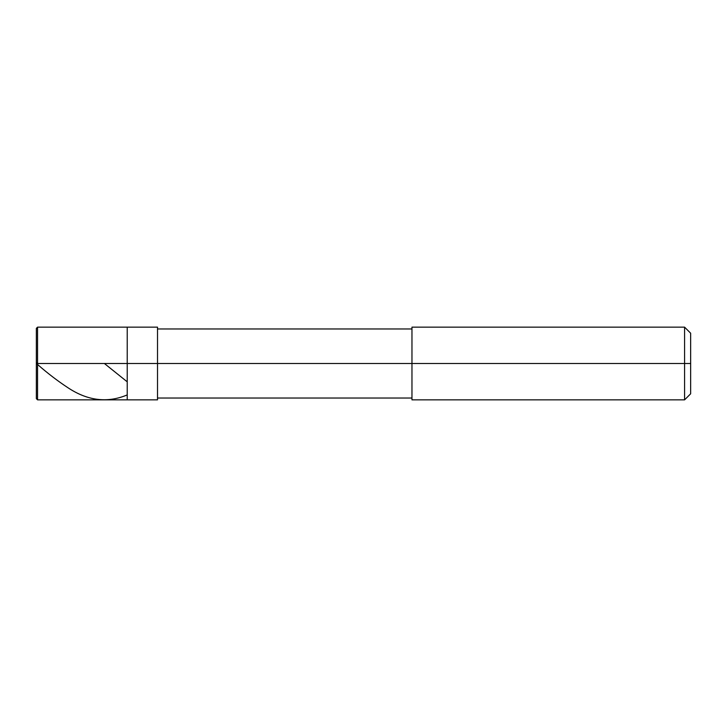<?xml version="1.0" encoding="UTF-8"?>
<svg xmlns="http://www.w3.org/2000/svg" width="727" height="727" viewBox="0 0 727 727"><rect width="100%" height="100%" fill="white"/><g stroke="black" fill="none" stroke-linecap="round" stroke-linejoin="round"><path stroke-width="1.09" d="M36.35 363.5L36.35 398.641L36.35 363.5L37.559 363.5L37.559 399.85L37.559 363.5L37.559 399.85L37.559 363.5L127.225 363.5L127.225 399.85L127.225 327.15L127.225 363.5L37.559 363.5L37.559 327.15L37.559 363.5L36.35 363.5L36.35 328.359L36.35 363.5L36.35 328.359L36.35 363.5L37.559 362.482M37.559 363.5L37.559 327.15L37.559 363.5M127.225 363.5L127.225 399.85L127.225 363.5L157.514 363.5L157.514 399.85L157.514 363.5L157.514 399.85L157.514 363.5L411.964 363.5L411.964 399.85L411.964 363.5L684.589 363.5L684.589 399.85L684.589 363.5L684.589 399.85L684.589 363.5L690.65 363.5L690.65 393.789L690.65 333.211L690.65 363.5L684.589 363.5L684.589 327.15L684.589 363.5L157.514 363.5L157.514 327.15L157.514 363.5L127.225 363.5L127.225 327.15L127.225 363.5M411.964 363.5L411.964 327.15L411.964 363.5M684.589 363.5L684.589 327.15L684.589 363.5M104.397 363.5L126.771 381.457M36.35 363.137L38.167 365.018C48.009 373.578 57.851 381.093 67.702 387.573C87.394 400.713 107.087 403.221 126.771 395.106M36.35 398.641L37.559 399.85L157.514 399.85M36.35 328.359L37.559 327.15L157.514 327.15M157.514 398.032L411.964 398.032M411.964 399.85L684.589 399.85L690.65 393.789M157.514 328.967L411.964 328.967M411.964 327.15L684.589 327.15L690.65 333.211"/></g></svg>

